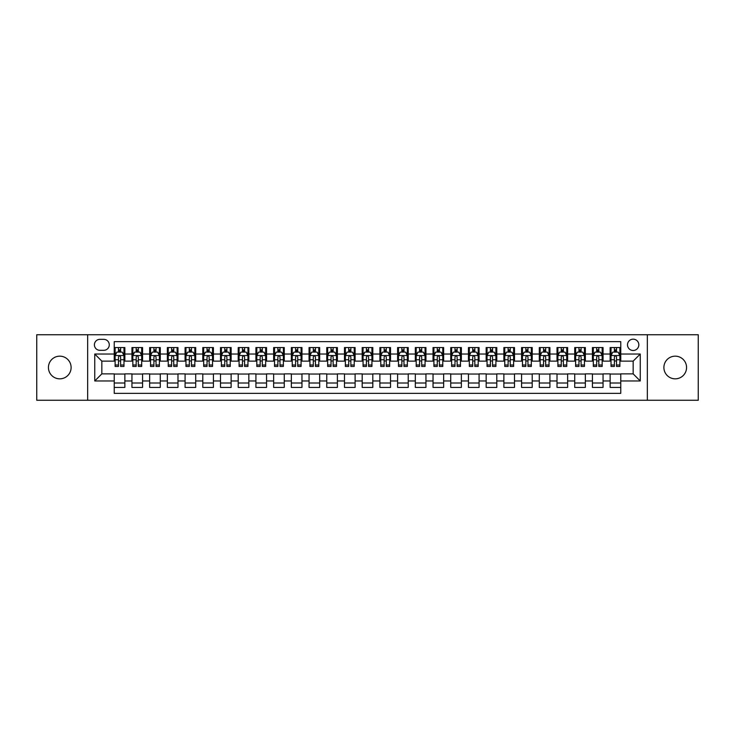 <?xml version="1.0" encoding="UTF-8"?>
<svg xmlns="http://www.w3.org/2000/svg" width="735" height="735" viewBox="0 0 735 735"><rect width="100%" height="100%" fill="white"/><g stroke="black" fill="none" stroke-linecap="round" stroke-linejoin="round"><path stroke-width="1.1" d="M675.226 356.163A11.337 11.337 0 0 0 663.889 367.5A11.337 11.337 0 0 0 675.226 378.837A11.337 11.337 0 0 0 686.563 367.5A11.337 11.337 0 0 0 675.226 356.163M59.774 356.163A11.337 11.337 0 0 0 48.436 367.5A11.337 11.337 0 0 0 59.774 378.837A11.337 11.337 0 0 0 71.111 367.5A11.337 11.337 0 0 0 59.774 356.163M633.166 339.166A5.669 5.669 0 0 0 627.497 344.834A5.669 5.669 0 0 0 633.166 350.494A5.669 5.669 0 0 0 638.834 344.834A5.669 5.669 0 0 0 633.166 339.166M647.333 400.263L698.25 400.263L698.25 334.737L647.333 334.737L647.333 400.263L87.667 400.263L87.667 334.737L36.75 334.737L36.75 400.263L87.667 400.263M620.763 347.572L610.142 347.572L610.142 354.04L603.058 354.04L603.058 361.124L610.142 361.124L610.142 354.04M603.058 354.04L603.058 347.572L592.428 347.572L592.428 354.04L585.345 354.04L585.345 361.124L592.428 361.124L592.428 354.04M585.345 354.04L585.345 347.572L574.715 347.572L574.715 354.04L567.631 354.04L567.631 361.124L574.715 361.124L574.715 354.04M567.631 354.04L567.631 347.572L557.011 347.572L557.011 354.04L549.918 354.04L549.918 361.124L557.011 361.124L557.011 354.04M549.918 354.04L549.918 347.572L539.297 347.572L539.297 354.04L532.213 354.04L532.213 361.124L539.297 361.124L539.297 354.04M532.213 354.04L532.213 347.572L521.584 347.572L521.584 354.04L514.5 354.04L514.5 361.124L521.584 361.124L521.584 354.04M514.5 354.04L514.5 347.572L503.87 347.572L503.87 354.04L496.786 354.04L496.786 361.124L503.87 361.124L503.87 354.04M496.786 354.04L496.786 347.572L486.166 347.572L486.166 354.04L479.082 354.04L479.082 361.124L486.166 361.124L486.166 354.04M479.082 354.04L479.082 347.572L468.452 347.572L468.452 354.04L461.369 354.04L461.369 361.124L468.452 361.124L468.452 354.04M461.369 354.04L461.369 347.572L450.739 347.572L450.739 354.04L443.655 354.04L443.655 361.124L450.739 361.124L450.739 354.04M443.655 354.04L443.655 347.572L433.034 347.572L433.034 354.04L425.942 354.04L425.942 361.124L433.034 361.124L433.034 354.04M425.942 354.04L425.942 347.572L415.321 347.572L415.321 354.04L408.237 354.04L408.237 361.124L415.321 361.124L415.321 354.04M408.237 354.04L408.237 347.572L397.607 347.572L397.607 354.04L390.524 354.04L390.524 361.124L397.607 361.124L397.607 354.04M390.524 354.04L390.524 347.572L379.894 347.572L379.894 354.04L372.81 354.04L372.81 361.124L379.894 361.124L379.894 354.04M372.81 354.04L372.81 347.572L362.19 347.572L362.19 354.04L355.106 354.04L355.106 361.124L362.19 361.124L362.19 354.04M355.106 354.04L355.106 347.572L344.476 347.572L344.476 354.04L337.393 354.04L337.393 361.124L344.476 361.124L344.476 354.04M337.393 354.04L337.393 347.572L326.763 347.572L326.763 354.04L319.679 354.04L319.679 361.124L326.763 361.124L326.763 354.04M319.679 354.04L319.679 347.572L309.058 347.572L309.058 354.04L301.966 354.04L301.966 361.124L309.058 361.124L309.058 354.04M301.966 354.04L301.966 347.572L291.345 347.572L291.345 354.04L284.261 354.04L284.261 361.124L291.345 361.124L291.345 354.04M284.261 354.04L284.261 347.572L273.631 347.572L273.631 354.04L266.548 354.04L266.548 361.124L273.631 361.124L273.631 354.04M266.548 354.04L266.548 347.572L255.918 347.572L255.918 354.04L248.834 354.04L248.834 361.124L255.918 361.124L255.918 354.04M248.834 354.04L248.834 347.572L238.213 347.572L238.213 354.04L231.13 354.04L231.13 361.124L238.213 361.124L238.213 354.04M231.13 354.04L231.13 347.572L220.5 347.572L220.5 354.04L213.416 354.04L213.416 361.124L220.5 361.124L220.5 354.04M213.416 354.04L213.416 347.572L202.786 347.572L202.786 354.04L195.703 354.04L195.703 361.124L202.786 361.124L202.786 354.04M195.703 354.04L195.703 347.572L185.082 347.572L185.082 354.04L177.989 354.04L177.989 361.124L185.082 361.124L185.082 354.04M177.989 354.04L177.989 347.572L167.369 347.572L167.369 354.04L160.285 354.04L160.285 361.124L167.369 361.124L167.369 354.04M160.285 354.04L160.285 347.572L149.655 347.572L149.655 354.04L142.572 354.04L142.572 361.124L149.655 361.124L149.655 354.04M142.572 354.04L142.572 347.572L131.942 347.572L131.942 361.124L124.858 361.124L124.858 347.572L114.237 347.572M114.237 387.428L124.858 387.428L124.858 373.876L131.942 373.876L131.942 387.428L142.572 387.428L142.572 373.876L149.655 373.876L149.655 380.96L142.572 380.96M149.655 380.96L149.655 387.428L160.285 387.428L160.285 373.876L167.369 373.876L167.369 380.96L160.285 380.96M167.369 380.96L167.369 387.428L177.989 387.428L177.989 373.876L185.082 373.876L185.082 380.96L177.989 380.96M185.082 380.96L185.082 387.428L195.703 387.428L195.703 373.876L202.786 373.876L202.786 380.96L195.703 380.96M202.786 380.96L202.786 387.428L213.416 387.428L213.416 373.876L220.5 373.876L220.5 380.96L213.416 380.96M220.5 380.96L220.5 387.428L231.13 387.428L231.13 373.876L238.213 373.876L238.213 380.96L231.13 380.96M238.213 380.96L238.213 387.428L248.834 387.428L248.834 373.876L255.918 373.876L255.918 380.96L248.834 380.96M255.918 380.96L255.918 387.428L266.548 387.428L266.548 373.876L273.631 373.876L273.631 380.96L266.548 380.96M273.631 380.96L273.631 387.428L284.261 387.428L284.261 373.876L291.345 373.876L291.345 380.96L284.261 380.96M291.345 380.96L291.345 387.428L301.966 387.428L301.966 373.876L309.058 373.876L309.058 380.96L301.966 380.96M309.058 380.96L309.058 387.428L319.679 387.428L319.679 373.876L326.763 373.876L326.763 380.96L319.679 380.96M326.763 380.96L326.763 387.428L337.393 387.428L337.393 373.876L344.476 373.876L344.476 380.96L337.393 380.96M344.476 380.96L344.476 387.428L355.106 387.428L355.106 373.876L362.19 373.876L362.19 380.96L355.106 380.96M362.19 380.96L362.19 387.428L372.81 387.428L372.81 373.876L379.894 373.876L379.894 380.96L372.81 380.96M379.894 380.96L379.894 387.428L390.524 387.428L390.524 373.876L397.607 373.876L397.607 380.96L390.524 380.96M397.607 380.96L397.607 387.428L408.237 387.428L408.237 373.876L415.321 373.876L415.321 380.96L408.237 380.96M415.321 380.96L415.321 387.428L425.942 387.428L425.942 373.876L433.034 373.876L433.034 380.96L425.942 380.96M433.034 380.96L433.034 387.428L443.655 387.428L443.655 373.876L450.739 373.876L450.739 380.96L443.655 380.96M450.739 380.96L450.739 387.428L461.369 387.428L461.369 373.876L468.452 373.876L468.452 380.96L461.369 380.96M468.452 380.96L468.452 387.428L479.082 387.428L479.082 373.876L486.166 373.876L486.166 380.96L479.082 380.96M486.166 380.96L486.166 387.428L496.786 387.428L496.786 373.876L503.87 373.876L503.87 380.96L496.786 380.96M503.87 380.96L503.87 387.428L514.5 387.428L514.5 373.876L521.584 373.876L521.584 380.96L514.5 380.96M521.584 380.96L521.584 387.428L532.213 387.428L532.213 373.876L539.297 373.876L539.297 380.96L532.213 380.96M539.297 380.96L539.297 387.428L549.918 387.428L549.918 373.876L557.011 373.876L557.011 380.96L549.918 380.96M557.011 380.96L557.011 387.428L567.631 387.428L567.631 373.876L574.715 373.876L574.715 380.96L567.631 380.96M574.715 380.96L574.715 387.428L585.345 387.428L585.345 373.876L592.428 373.876L592.428 380.96L585.345 380.96M592.428 380.96L592.428 387.428L603.058 387.428L603.058 373.876L610.142 373.876L610.142 380.96L603.058 380.96M99.886 350.319L103.782 350.319A5.494 5.494 0 0 0 109.276 344.834A5.494 5.494 0 0 0 103.782 339.34L99.886 339.34A5.494 5.494 0 0 0 94.402 344.834A5.494 5.494 0 0 0 99.886 350.319M647.333 334.737L87.667 334.737M620.763 354.04L620.763 341.646L114.237 341.646L114.237 361.124L101.834 361.124L101.834 373.876L114.237 373.876L114.237 393.354L620.763 393.354L620.763 373.876L633.166 373.876L633.166 361.124L620.763 361.124L620.763 354.04L640.249 354.04L640.249 380.96L620.763 380.96M114.237 380.96L94.751 380.96L94.751 354.04L114.237 354.04M610.142 380.96L610.142 387.428L620.763 387.428M114.237 352.001L115.119 352.001M118.482 352.001L120.614 352.001M123.976 352.001L124.858 352.001M114.237 360.949L115.119 360.949M118.482 360.949L120.614 360.949M123.976 360.949L124.858 360.949M114.237 374.051L124.858 374.051M114.237 382.999L124.858 382.999M131.942 360.949L132.833 360.949M136.196 360.949L138.318 360.949M141.69 360.949L142.572 360.949M131.942 352.001L132.833 352.001M136.196 352.001L138.318 352.001M141.69 352.001L142.572 352.001M131.942 374.051L142.572 374.051M131.942 382.999L142.572 382.999M149.655 374.051L160.285 374.051M149.655 382.999L160.285 382.999M149.655 352.001L150.546 352.001M153.909 352.001L156.031 352.001M159.394 352.001L160.285 352.001M149.655 360.949L150.546 360.949M153.909 360.949L156.031 360.949M159.394 360.949L160.285 360.949M167.369 374.051L177.989 374.051M167.369 382.999L177.989 382.999M167.369 352.001L168.251 352.001M171.623 352.001L173.745 352.001M177.107 352.001L177.989 352.001M167.369 360.949L168.251 360.949M171.623 360.949L173.745 360.949M177.107 360.949L177.989 360.949M185.082 374.051L195.703 374.051M185.082 382.999L195.703 382.999M185.082 352.001L185.964 352.001M189.327 352.001L191.458 352.001M194.821 352.001L195.703 352.001M185.082 360.949L185.964 360.949M189.327 360.949L191.458 360.949M194.821 360.949L195.703 360.949M202.786 374.051L213.416 374.051M202.786 382.999L213.416 382.999M202.786 352.001L203.678 352.001M207.04 352.001L209.163 352.001M212.534 352.001L213.416 352.001M202.786 360.949L203.678 360.949M207.04 360.949L209.163 360.949M212.534 360.949L213.416 360.949M220.5 374.051L231.13 374.051M220.5 382.999L231.13 382.999M220.5 352.001L221.382 352.001M224.754 352.001L226.876 352.001M230.239 352.001L231.13 352.001M220.5 360.949L221.382 360.949M224.754 360.949L226.876 360.949M230.239 360.949L231.13 360.949M238.213 374.051L248.834 374.051M238.213 382.999L248.834 382.999M238.213 352.001L239.095 352.001M242.458 352.001L244.59 352.001M247.952 352.001L248.834 352.001M238.213 360.949L239.095 360.949M242.458 360.949L244.59 360.949M247.952 360.949L248.834 360.949M255.918 374.051L266.548 374.051M255.918 382.999L266.548 382.999M255.918 352.001L256.809 352.001M260.172 352.001L262.294 352.001M265.666 352.001L266.548 352.001M255.918 360.949L256.809 360.949M260.172 360.949L262.294 360.949M265.666 360.949L266.548 360.949M273.631 374.051L284.261 374.051M273.631 382.999L284.261 382.999M273.631 352.001L274.522 352.001M277.885 352.001L280.007 352.001M283.37 352.001L284.261 352.001M273.631 360.949L274.522 360.949M277.885 360.949L280.007 360.949M283.37 360.949L284.261 360.949M291.345 374.051L301.966 374.051M291.345 382.999L301.966 382.999M291.345 352.001L292.227 352.001M295.589 352.001L297.721 352.001M301.084 352.001L301.966 352.001M291.345 360.949L292.227 360.949M295.589 360.949L297.721 360.949M301.084 360.949L301.966 360.949M309.058 374.051L319.679 374.051M309.058 382.999L319.679 382.999M309.058 352.001L309.94 352.001M313.303 352.001L315.434 352.001M318.797 352.001L319.679 352.001M309.058 360.949L309.94 360.949M313.303 360.949L315.434 360.949M318.797 360.949L319.679 360.949M326.763 374.051L337.393 374.051M326.763 382.999L337.393 382.999M326.763 352.001L327.654 352.001M331.016 352.001L333.139 352.001M336.511 352.001L337.393 352.001M326.763 360.949L327.654 360.949M331.016 360.949L333.139 360.949M336.511 360.949L337.393 360.949M344.476 374.051L355.106 374.051M344.476 382.999L355.106 382.999M344.476 352.001L345.358 352.001M348.73 352.001L350.852 352.001M354.215 352.001L355.106 352.001M344.476 360.949L345.358 360.949M348.73 360.949L350.852 360.949M354.215 360.949L355.106 360.949M362.19 374.051L372.81 374.051M362.19 382.999L372.81 382.999M362.19 352.001L363.072 352.001M366.434 352.001L368.566 352.001M371.928 352.001L372.81 352.001M362.19 360.949L363.072 360.949M366.434 360.949L368.566 360.949M371.928 360.949L372.81 360.949M379.894 374.051L390.524 374.051M379.894 382.999L390.524 382.999M379.894 352.001L380.785 352.001M384.148 352.001L386.27 352.001M389.642 352.001L390.524 352.001M379.894 360.949L380.785 360.949M384.148 360.949L386.27 360.949M389.642 360.949L390.524 360.949M397.607 374.051L408.237 374.051M397.607 382.999L408.237 382.999M397.607 352.001L398.489 352.001M401.861 352.001L403.984 352.001M407.346 352.001L408.237 352.001M397.607 360.949L398.489 360.949M401.861 360.949L403.984 360.949M407.346 360.949L408.237 360.949M415.321 374.051L425.942 374.051M415.321 382.999L425.942 382.999M415.321 352.001L416.203 352.001M419.566 352.001L421.697 352.001M425.06 352.001L425.942 352.001M415.321 360.949L416.203 360.949M419.566 360.949L421.697 360.949M425.06 360.949L425.942 360.949M433.034 374.051L443.655 374.051M433.034 382.999L443.655 382.999M433.034 352.001L433.916 352.001M437.279 352.001L439.411 352.001M442.773 352.001L443.655 352.001M433.034 360.949L433.916 360.949M437.279 360.949L439.411 360.949M442.773 360.949L443.655 360.949M450.739 374.051L461.369 374.051M450.739 382.999L461.369 382.999M450.739 352.001L451.63 352.001M454.993 352.001L457.115 352.001M460.477 352.001L461.369 352.001M450.739 360.949L451.63 360.949M454.993 360.949L457.115 360.949M460.477 360.949L461.369 360.949M468.452 374.051L479.082 374.051M468.452 382.999L479.082 382.999M468.452 352.001L469.334 352.001M472.706 352.001L474.828 352.001M478.191 352.001L479.082 352.001M468.452 360.949L469.334 360.949M472.706 360.949L474.828 360.949M478.191 360.949L479.082 360.949M486.166 374.051L496.786 374.051M486.166 382.999L496.786 382.999M486.166 352.001L487.048 352.001M490.41 352.001L492.542 352.001M495.904 352.001L496.786 352.001M486.166 360.949L487.048 360.949M490.41 360.949L492.542 360.949M495.904 360.949L496.786 360.949M503.87 374.051L514.5 374.051M503.87 382.999L514.5 382.999M503.87 352.001L504.761 352.001M508.124 352.001L510.246 352.001M513.618 352.001L514.5 352.001M503.87 360.949L504.761 360.949M508.124 360.949L510.246 360.949M513.618 360.949L514.5 360.949M521.584 374.051L532.213 374.051M521.584 382.999L532.213 382.999M521.584 352.001L522.466 352.001M525.837 352.001L527.96 352.001M531.322 352.001L532.213 352.001M521.584 360.949L522.466 360.949M525.837 360.949L527.96 360.949M531.322 360.949L532.213 360.949M539.297 374.051L549.918 374.051M539.297 382.999L549.918 382.999M539.297 352.001L540.179 352.001M543.542 352.001L545.673 352.001M549.036 352.001L549.918 352.001M539.297 360.949L540.179 360.949M543.542 360.949L545.673 360.949M549.036 360.949L549.918 360.949M557.011 374.051L567.631 374.051M557.011 382.999L567.631 382.999M557.011 352.001L557.893 352.001M561.255 352.001L563.378 352.001M566.749 352.001L567.631 352.001M557.011 360.949L557.893 360.949M561.255 360.949L563.378 360.949M566.749 360.949L567.631 360.949M574.715 374.051L585.345 374.051M574.715 382.999L585.345 382.999M574.715 352.001L575.606 352.001M578.969 352.001L581.091 352.001M584.454 352.001L585.345 352.001M574.715 360.949L575.606 360.949M578.969 360.949L581.091 360.949M584.454 360.949L585.345 360.949M592.428 374.051L603.058 374.051M592.428 382.999L603.058 382.999M592.428 352.001L593.31 352.001M596.682 352.001L598.804 352.001M602.167 352.001L603.058 352.001M592.428 360.949L593.31 360.949M596.682 360.949L598.804 360.949M602.167 360.949L603.058 360.949M610.142 374.051L620.763 374.051M610.142 382.999L620.763 382.999M610.142 352.001L611.024 352.001M614.386 352.001L616.518 352.001M619.881 352.001L620.763 352.001M610.142 360.949L611.024 360.949M614.386 360.949L616.518 360.949M619.881 360.949L620.763 360.949M101.834 361.124L94.751 354.04M101.834 373.876L94.751 380.96M640.249 354.04L633.166 361.124M640.249 380.96L633.166 373.876M120.614 349.878L118.482 349.878M123.976 364.992L120.614 364.992L120.614 366.434L123.976 366.434L123.976 355.63L122.203 352.093L116.893 352.093L115.119 355.63L115.119 366.434L118.482 366.434L118.482 364.992L115.119 364.992M115.119 355.63L115.119 347.572M123.976 355.63L123.976 347.572M118.482 352.093L118.482 347.572M120.614 347.572L120.614 352.093M120.614 364.992L120.614 356.962C119.906 355.593 119.199 355.593 118.482 356.962L118.482 364.992M138.318 349.878L136.196 349.878M141.69 364.992L138.318 364.992L138.318 366.434L141.69 366.434L141.69 355.63L139.916 352.093L134.606 352.093L132.833 355.63L132.833 366.434L136.196 366.434L136.196 364.992L132.833 364.992M132.833 355.63L132.833 347.572M141.69 355.63L141.69 347.572M136.196 352.093L136.196 347.572M138.318 347.572L138.318 352.093M138.318 364.992L138.318 356.962C137.61 355.593 136.903 355.593 136.196 356.962L136.196 364.992M156.031 349.878L153.909 349.878M159.394 364.992L156.031 364.992L156.031 366.434L159.394 366.434L159.394 355.63L157.63 352.093L152.31 352.093L150.546 355.63L150.546 366.434L153.909 366.434L153.909 364.992L150.546 364.992M150.546 355.63L150.546 347.572M159.394 355.63L159.394 347.572M153.909 352.093L153.909 347.572M156.031 347.572L156.031 352.093M156.031 364.992L156.031 356.962C155.324 355.593 154.616 355.593 153.909 356.962L153.909 364.992M173.745 349.878L171.623 349.878M177.107 364.992L173.745 364.992L173.745 366.434L177.107 366.434L177.107 355.63L175.334 352.093L170.024 352.093L168.251 355.63L168.251 366.434L171.623 366.434L171.623 364.992L168.251 364.992M168.251 355.63L168.251 347.572M177.107 355.63L177.107 347.572M171.623 352.093L171.623 347.572M173.745 347.572L173.745 352.093M173.745 364.992L173.745 356.962C173.037 355.593 172.33 355.593 171.623 356.962L171.623 364.992M191.458 349.878L189.327 349.878M194.821 364.992L191.458 364.992L191.458 366.434L194.821 366.434L194.821 355.63L193.048 352.093L187.737 352.093L185.964 355.63L185.964 366.434L189.327 366.434L189.327 364.992L185.964 364.992M185.964 355.63L185.964 347.572M194.821 355.63L194.821 347.572M189.327 352.093L189.327 347.572M191.458 347.572L191.458 352.093M191.458 364.992L191.458 356.962C190.751 355.593 190.034 355.593 189.327 356.962L189.327 364.992M209.163 349.878L207.04 349.878M212.534 364.992L209.163 364.992L209.163 366.434L212.534 366.434L212.534 355.63L210.761 352.093L205.442 352.093L203.678 355.63L203.678 366.434L207.04 366.434L207.04 364.992L203.678 364.992M203.678 355.63L203.678 347.572M212.534 355.63L212.534 347.572M207.04 352.093L207.04 347.572M209.163 347.572L209.163 352.093M209.163 364.992L209.163 356.962C208.455 355.593 207.748 355.593 207.04 356.962L207.04 364.992M226.876 349.878L224.754 349.878M230.239 364.992L226.876 364.992L226.876 366.434L230.239 366.434L230.239 355.63L228.466 352.093L223.155 352.093L221.382 355.63L221.382 366.434L224.754 366.434L224.754 364.992L221.382 364.992M221.382 355.63L221.382 347.572M230.239 355.63L230.239 347.572M224.754 352.093L224.754 347.572M226.876 347.572L226.876 352.093M226.876 364.992L226.876 356.962C226.169 355.593 225.461 355.593 224.754 356.962L224.754 364.992M244.59 349.878L242.458 349.878M247.952 364.992L244.59 364.992L244.59 366.434L247.952 366.434L247.952 355.63L246.179 352.093L240.869 352.093L239.095 355.63L239.095 366.434L242.458 366.434L242.458 364.992L239.095 364.992M239.095 355.63L239.095 347.572M247.952 355.63L247.952 347.572M242.458 352.093L242.458 347.572M244.59 347.572L244.59 352.093M244.59 364.992L244.59 356.962C243.882 355.593 243.175 355.593 242.458 356.962L242.458 364.992M262.294 349.878L260.172 349.878M265.666 364.992L262.294 364.992L262.294 366.434L265.666 366.434L265.666 355.63L263.893 352.093L258.582 352.093L256.809 355.63L256.809 366.434L260.172 366.434L260.172 364.992L256.809 364.992M256.809 355.63L256.809 347.572M265.666 355.63L265.666 347.572M260.172 352.093L260.172 347.572M262.294 347.572L262.294 352.093M262.294 364.992L262.294 356.962C261.587 355.593 260.879 355.593 260.172 356.962L260.172 364.992M280.007 349.878L277.885 349.878M283.37 364.992L280.007 364.992L280.007 366.434L283.37 366.434L283.37 355.63L281.606 352.093L276.286 352.093L274.522 355.63L274.522 366.434L277.885 366.434L277.885 364.992L274.522 364.992M274.522 355.63L274.522 347.572M283.37 355.63L283.37 347.572M277.885 352.093L277.885 347.572M280.007 347.572L280.007 352.093M280.007 364.992L280.007 356.962C279.3 355.593 278.593 355.593 277.885 356.962L277.885 364.992M297.721 349.878L295.589 349.878M301.084 364.992L297.721 364.992L297.721 366.434L301.084 366.434L301.084 355.63L299.31 352.093L294 352.093L292.227 355.63L292.227 366.434L295.589 366.434L295.589 364.992L292.227 364.992M292.227 355.63L292.227 347.572M301.084 355.63L301.084 347.572M295.589 352.093L295.589 347.572M297.721 347.572L297.721 352.093M297.721 364.992L297.721 356.962C297.013 355.593 296.306 355.593 295.589 356.962L295.589 364.992M315.434 349.878L313.303 349.878M318.797 364.992L315.434 364.992L315.434 366.434L318.797 366.434L318.797 355.63L317.024 352.093L311.713 352.093L309.94 355.63L309.94 366.434L313.303 366.434L313.303 364.992L309.94 364.992M309.94 355.63L309.94 347.572M318.797 355.63L318.797 347.572M313.303 352.093L313.303 347.572M315.434 347.572L315.434 352.093M315.434 364.992L315.434 356.962C314.727 355.593 314.01 355.593 313.303 356.962L313.303 364.992M333.139 349.878L331.016 349.878M336.511 364.992L333.139 364.992L333.139 366.434L336.511 366.434L336.511 355.63L334.737 352.093L329.418 352.093L327.654 355.63L327.654 366.434L331.016 366.434L331.016 364.992L327.654 364.992M327.654 355.63L327.654 347.572M336.511 355.63L336.511 347.572M331.016 352.093L331.016 347.572M333.139 347.572L333.139 352.093M333.139 364.992L333.139 356.962C332.431 355.593 331.724 355.593 331.016 356.962L331.016 364.992M350.852 349.878L348.73 349.878M354.215 364.992L350.852 364.992L350.852 366.434L354.215 366.434L354.215 355.63L352.442 352.093L347.131 352.093L345.358 355.63L345.358 366.434L348.73 366.434L348.73 364.992L345.358 364.992M345.358 355.63L345.358 347.572M354.215 355.63L354.215 347.572M348.73 352.093L348.73 347.572M350.852 347.572L350.852 352.093M350.852 364.992L350.852 356.962C350.145 355.593 349.437 355.593 348.73 356.962L348.73 364.992M368.566 349.878L366.434 349.878M371.928 364.992L368.566 364.992L368.566 366.434L371.928 366.434L371.928 355.63L370.155 352.093L364.845 352.093L363.072 355.63L363.072 366.434L366.434 366.434L366.434 364.992L363.072 364.992M363.072 355.63L363.072 347.572M371.928 355.63L371.928 347.572M366.434 352.093L366.434 347.572M368.566 347.572L368.566 352.093M368.566 364.992L368.566 356.962C367.858 355.593 367.151 355.593 366.434 356.962L366.434 364.992M386.27 349.878L384.148 349.878M389.642 364.992L386.27 364.992L386.27 366.434L389.642 366.434L389.642 355.63L387.869 352.093L382.558 352.093L380.785 355.63L380.785 366.434L384.148 366.434L384.148 364.992L380.785 364.992M380.785 355.63L380.785 347.572M389.642 355.63L389.642 347.572M384.148 352.093L384.148 347.572M386.27 347.572L386.27 352.093M386.27 364.992L386.27 356.962C385.563 355.593 384.855 355.593 384.148 356.962L384.148 364.992M403.984 349.878L401.861 349.878M407.346 364.992L403.984 364.992L403.984 366.434L407.346 366.434L407.346 355.63L405.582 352.093L400.263 352.093L398.489 355.63L398.489 366.434L401.861 366.434L401.861 364.992L398.489 364.992M398.489 355.63L398.489 347.572M407.346 355.63L407.346 347.572M401.861 352.093L401.861 347.572M403.984 347.572L403.984 352.093M403.984 364.992L403.984 356.962C403.276 355.593 402.569 355.593 401.861 356.962L401.861 364.992M421.697 349.878L419.566 349.878M425.06 364.992L421.697 364.992L421.697 366.434L425.06 366.434L425.06 355.63L423.286 352.093L417.976 352.093L416.203 355.63L416.203 366.434L419.566 366.434L419.566 364.992L416.203 364.992M416.203 355.63L416.203 347.572M425.06 355.63L425.06 347.572M419.566 352.093L419.566 347.572M421.697 347.572L421.697 352.093M421.697 364.992L421.697 356.962C420.99 355.593 420.282 355.593 419.566 356.962L419.566 364.992M439.411 349.878L437.279 349.878M442.773 364.992L439.411 364.992L439.411 366.434L442.773 366.434L442.773 355.63L441 352.093L435.69 352.093L433.916 355.63L433.916 366.434L437.279 366.434L437.279 364.992L433.916 364.992M433.916 355.63L433.916 347.572M442.773 355.63L442.773 347.572M437.279 352.093L437.279 347.572M439.411 347.572L439.411 352.093M439.411 364.992L439.411 356.962C438.703 355.593 437.986 355.593 437.279 356.962L437.279 364.992M457.115 349.878L454.993 349.878M460.477 364.992L457.115 364.992L457.115 366.434L460.477 366.434L460.477 355.63L458.713 352.093L453.394 352.093L451.63 355.63L451.63 366.434L454.993 366.434L454.993 364.992L451.63 364.992M451.63 355.63L451.63 347.572M460.477 355.63L460.477 347.572M454.993 352.093L454.993 347.572M457.115 347.572L457.115 352.093M457.115 364.992L457.115 356.962C456.407 355.593 455.7 355.593 454.993 356.962L454.993 364.992M474.828 349.878L472.706 349.878M478.191 364.992L474.828 364.992L474.828 366.434L478.191 366.434L478.191 355.63L476.418 352.093L471.107 352.093L469.334 355.63L469.334 366.434L472.706 366.434L472.706 364.992L469.334 364.992M469.334 355.63L469.334 347.572M478.191 355.63L478.191 347.572M472.706 352.093L472.706 347.572M474.828 347.572L474.828 352.093M474.828 364.992L474.828 356.962C474.121 355.593 473.413 355.593 472.706 356.962L472.706 364.992M492.542 349.878L490.41 349.878M495.904 364.992L492.542 364.992L492.542 366.434L495.904 366.434L495.904 355.63L494.131 352.093L488.821 352.093L487.048 355.63L487.048 366.434L490.41 366.434L490.41 364.992L487.048 364.992M487.048 355.63L487.048 347.572M495.904 355.63L495.904 347.572M490.41 352.093L490.41 347.572M492.542 347.572L492.542 352.093M492.542 364.992L492.542 356.962C491.834 355.593 491.127 355.593 490.41 356.962L490.41 364.992M510.246 349.878L508.124 349.878M513.618 364.992L510.246 364.992L510.246 366.434L513.618 366.434L513.618 355.63L511.845 352.093L506.534 352.093L504.761 355.63L504.761 366.434L508.124 366.434L508.124 364.992L504.761 364.992M504.761 355.63L504.761 347.572M513.618 355.63L513.618 347.572M508.124 352.093L508.124 347.572M510.246 347.572L510.246 352.093M510.246 364.992L510.246 356.962C509.539 355.593 508.831 355.593 508.124 356.962L508.124 364.992M527.96 349.878L525.837 349.878M531.322 364.992L527.96 364.992L527.96 366.434L531.322 366.434L531.322 355.63L529.558 352.093L524.239 352.093L522.466 355.63L522.466 366.434L525.837 366.434L525.837 364.992L522.466 364.992M522.466 355.63L522.466 347.572M531.322 355.63L531.322 347.572M525.837 352.093L525.837 347.572M527.96 347.572L527.96 352.093M527.96 364.992L527.96 356.962C527.252 355.593 526.545 355.593 525.837 356.962L525.837 364.992M545.673 349.878L543.542 349.878M549.036 364.992L545.673 364.992L545.673 366.434L549.036 366.434L549.036 355.63L547.263 352.093L541.952 352.093L540.179 355.63L540.179 366.434L543.542 366.434L543.542 364.992L540.179 364.992M540.179 355.63L540.179 347.572M549.036 355.63L549.036 347.572M543.542 352.093L543.542 347.572M545.673 347.572L545.673 352.093M545.673 364.992L545.673 356.962C544.966 355.593 544.258 355.593 543.542 356.962L543.542 364.992M563.378 349.878L561.255 349.878M566.749 364.992L563.378 364.992L563.378 366.434L566.749 366.434L566.749 355.63L564.976 352.093L559.666 352.093L557.893 355.63L557.893 366.434L561.255 366.434L561.255 364.992L557.893 364.992M557.893 355.63L557.893 347.572M566.749 355.63L566.749 347.572M561.255 352.093L561.255 347.572M563.378 347.572L563.378 352.093M563.378 364.992L563.378 356.962C562.67 355.593 561.963 355.593 561.255 356.962L561.255 364.992M581.091 349.878L578.969 349.878M584.454 364.992L581.091 364.992L581.091 366.434L584.454 366.434L584.454 355.63L582.69 352.093L577.37 352.093L575.606 355.63L575.606 366.434L578.969 366.434L578.969 364.992L575.606 364.992M575.606 355.63L575.606 347.572M584.454 355.63L584.454 347.572M578.969 352.093L578.969 347.572M581.091 347.572L581.091 352.093M581.091 364.992L581.091 356.962C580.384 355.593 579.676 355.593 578.969 356.962L578.969 364.992M598.804 349.878L596.682 349.878M602.167 364.992L598.804 364.992L598.804 366.434L602.167 366.434L602.167 355.63L600.394 352.093L595.084 352.093L593.31 355.63L593.31 366.434L596.682 366.434L596.682 364.992L593.31 364.992M593.31 355.63L593.31 347.572M602.167 355.63L602.167 347.572M596.682 352.093L596.682 347.572M598.804 347.572L598.804 352.093M598.804 364.992L598.804 356.962C598.097 355.593 597.39 355.593 596.682 356.962L596.682 364.992M616.518 349.878L614.386 349.878M619.881 364.992L616.518 364.992L616.518 366.434L619.881 366.434L619.881 355.63L618.107 352.093L612.797 352.093L611.024 355.63L611.024 366.434L614.386 366.434L614.386 364.992L611.024 364.992M611.024 355.63L611.024 347.572M619.881 355.63L619.881 347.572M614.386 352.093L614.386 347.572M616.518 347.572L616.518 352.093M616.518 364.992L616.518 356.962C615.811 355.593 615.103 355.593 614.386 356.962L614.386 364.992M131.942 380.96L124.858 380.96M131.942 354.04L124.858 354.04M123.93 355.547L115.165 355.547M115.119 353.066L116.406 353.066M122.69 353.066L123.976 353.066M118.482 359.737L115.119 359.737M123.976 359.737L120.614 359.737M120.614 351.008L118.482 351.008M141.644 355.547L132.879 355.547M132.833 353.066L134.119 353.066M140.403 353.066L141.69 353.066M136.196 359.737L132.833 359.737M141.69 359.737L138.318 359.737M138.318 351.008L136.196 351.008M159.357 355.547L150.583 355.547M150.546 353.066L151.823 353.066M158.117 353.066L159.394 353.066M153.909 359.737L150.546 359.737M159.394 359.737L156.031 359.737M156.031 351.008L153.909 351.008M177.061 355.547L168.297 355.547M168.251 353.066L169.537 353.066M175.821 353.066L177.107 353.066M171.623 359.737L168.251 359.737M177.107 359.737L173.745 359.737M173.745 351.008L171.623 351.008M194.775 355.547L186.01 355.547M185.964 353.066L187.25 353.066M193.535 353.066L194.821 353.066M189.327 359.737L185.964 359.737M194.821 359.737L191.458 359.737M191.458 351.008L189.327 351.008M212.488 355.547L203.714 355.547M203.678 353.066L204.955 353.066M211.248 353.066L212.534 353.066M207.04 359.737L203.678 359.737M212.534 359.737L209.163 359.737M209.163 351.008L207.04 351.008M230.193 355.547L221.428 355.547M221.382 353.066L222.668 353.066M228.962 353.066L230.239 353.066M224.754 359.737L221.382 359.737M230.239 359.737L226.876 359.737M226.876 351.008L224.754 351.008M247.906 355.547L239.141 355.547M239.095 353.066L240.382 353.066M246.666 353.066L247.952 353.066M242.458 359.737L239.095 359.737M247.952 359.737L244.59 359.737M244.59 351.008L242.458 351.008M265.62 355.547L256.855 355.547M256.809 353.066L258.095 353.066M264.38 353.066L265.666 353.066M260.172 359.737L256.809 359.737M265.666 359.737L262.294 359.737M262.294 351.008L260.172 351.008M283.333 355.547L274.559 355.547M274.522 353.066L275.8 353.066M282.093 353.066L283.37 353.066M277.885 359.737L274.522 359.737M283.37 359.737L280.007 359.737M280.007 351.008L277.885 351.008M301.038 355.547L292.273 355.547M292.227 353.066L293.513 353.066M299.797 353.066L301.084 353.066M295.589 359.737L292.227 359.737M301.084 359.737L297.721 359.737M297.721 351.008L295.589 351.008M318.751 355.547L309.986 355.547M309.94 353.066L311.227 353.066M317.511 353.066L318.797 353.066M313.303 359.737L309.94 359.737M318.797 359.737L315.434 359.737M315.434 351.008L313.303 351.008M336.465 355.547L327.691 355.547M327.654 353.066L328.931 353.066M335.224 353.066L336.511 353.066M331.016 359.737L327.654 359.737M336.511 359.737L333.139 359.737M333.139 351.008L331.016 351.008M354.169 355.547L345.404 355.547M345.358 353.066L346.644 353.066M352.929 353.066L354.215 353.066M348.73 359.737L345.358 359.737M354.215 359.737L350.852 359.737M350.852 351.008L348.73 351.008M371.882 355.547L363.118 355.547M363.072 353.066L364.358 353.066M370.642 353.066L371.928 353.066M366.434 359.737L363.072 359.737M371.928 359.737L368.566 359.737M368.566 351.008L366.434 351.008M389.596 355.547L380.831 355.547M380.785 353.066L382.071 353.066M388.356 353.066L389.642 353.066M384.148 359.737L380.785 359.737M389.642 359.737L386.27 359.737M386.27 351.008L384.148 351.008M407.309 355.547L398.535 355.547M398.489 353.066L399.776 353.066M406.069 353.066L407.346 353.066M401.861 359.737L398.489 359.737M407.346 359.737L403.984 359.737M403.984 351.008L401.861 351.008M425.014 355.547L416.249 355.547M416.203 353.066L417.489 353.066M423.773 353.066L425.06 353.066M419.566 359.737L416.203 359.737M425.06 359.737L421.697 359.737M421.697 351.008L419.566 351.008M442.727 355.547L433.962 355.547M433.916 353.066L435.203 353.066M441.487 353.066L442.773 353.066M437.279 359.737L433.916 359.737M442.773 359.737L439.411 359.737M439.411 351.008L437.279 351.008M460.441 355.547L451.667 355.547M451.63 353.066L452.907 353.066M459.2 353.066L460.477 353.066M454.993 359.737L451.63 359.737M460.477 359.737L457.115 359.737M457.115 351.008L454.993 351.008M478.145 355.547L469.38 355.547M469.334 353.066L470.62 353.066M476.905 353.066L478.191 353.066M472.706 359.737L469.334 359.737M478.191 359.737L474.828 359.737M474.828 351.008L472.706 351.008M495.859 355.547L487.094 355.547M487.048 353.066L488.334 353.066M494.618 353.066L495.904 353.066M490.41 359.737L487.048 359.737M495.904 359.737L492.542 359.737M492.542 351.008L490.41 351.008M513.572 355.547L504.807 355.547M504.761 353.066L506.038 353.066M512.332 353.066L513.618 353.066M508.124 359.737L504.761 359.737M513.618 359.737L510.246 359.737M510.246 351.008L508.124 351.008M531.286 355.547L522.511 355.547M522.466 353.066L523.752 353.066M530.045 353.066L531.322 353.066M525.837 359.737L522.466 359.737M531.322 359.737L527.96 359.737M527.96 351.008L525.837 351.008M548.99 355.547L540.225 355.547M540.179 353.066L541.465 353.066M547.75 353.066L549.036 353.066M543.542 359.737L540.179 359.737M549.036 359.737L545.673 359.737M545.673 351.008L543.542 351.008M566.703 355.547L557.938 355.547M557.893 353.066L559.179 353.066M565.463 353.066L566.749 353.066M561.255 359.737L557.893 359.737M566.749 359.737L563.378 359.737M563.378 351.008L561.255 351.008M584.417 355.547L575.643 355.547M575.606 353.066L576.883 353.066M583.177 353.066L584.454 353.066M578.969 359.737L575.606 359.737M584.454 359.737L581.091 359.737M581.091 351.008L578.969 351.008M602.121 355.547L593.356 355.547M593.31 353.066L594.597 353.066M600.881 353.066L602.167 353.066M596.682 359.737L593.31 359.737M602.167 359.737L598.804 359.737M598.804 351.008L596.682 351.008M619.835 355.547L611.07 355.547M611.024 353.066L612.31 353.066M618.594 353.066L619.881 353.066M614.386 359.737L611.024 359.737M619.881 359.737L616.518 359.737M616.518 351.008L614.386 351.008"/></g></svg>
